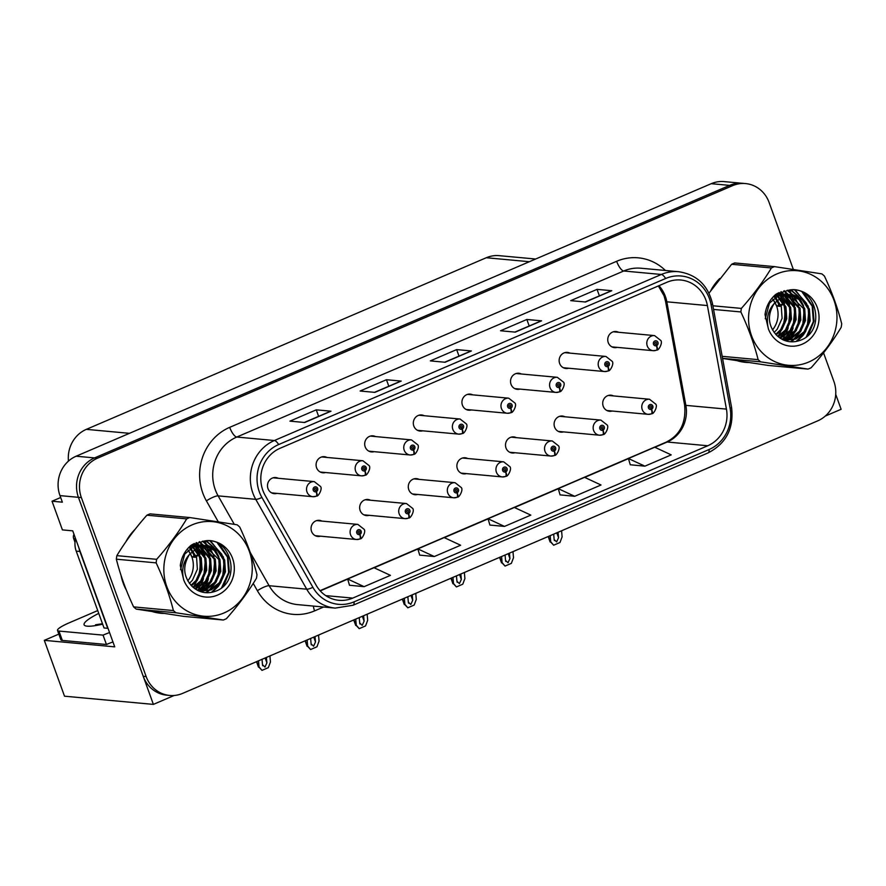 <?xml version="1.0" encoding="UTF-8"?>
<svg xmlns="http://www.w3.org/2000/svg" width="886" height="886" viewBox="0 0 886 886"><rect width="100%" height="100%" fill="white"/><g stroke="black" fill="none" stroke-linecap="round" stroke-linejoin="round"><path stroke-width="1.33" d="M321.873 521.09A8.085 7.52 95.3 0 0 319.314 520.348A8.085 7.52 95.3 0 0 311.551 531.401A8.085 7.52 95.3 0 0 317.83 536.44A8.085 7.52 95.3 0 0 320.488 536.174M467.708 458.505A8.085 7.52 95.3 0 0 465.15 457.763A8.085 7.52 95.3 0 0 457.386 468.827A8.085 7.52 95.3 0 0 463.666 473.866A8.085 7.52 95.3 0 0 466.313 473.6M370.481 500.225A8.085 7.52 95.3 0 0 367.923 499.482A8.085 7.52 95.3 0 0 360.159 510.546A8.085 7.52 95.3 0 0 366.439 515.586A8.085 7.52 95.3 0 0 369.097 515.32M516.316 437.651A8.085 7.52 95.3 0 0 513.758 436.909A8.085 7.52 95.3 0 0 505.995 447.962A8.085 7.52 95.3 0 0 512.274 453.001A8.085 7.52 95.3 0 0 514.921 452.735M564.925 416.785A8.085 7.52 95.3 0 0 562.366 416.043A8.085 7.52 95.3 0 0 554.603 427.107A8.085 7.52 95.3 0 0 560.882 432.146A8.085 7.52 95.3 0 0 563.529 431.881M419.1 479.37A8.085 7.52 95.3 0 0 416.531 478.628A8.085 7.52 95.3 0 0 408.778 489.681A8.085 7.52 95.3 0 0 415.047 494.72A8.085 7.52 95.3 0 0 417.705 494.454M278.304 478.296A8.085 7.52 95.3 0 0 275.745 477.554A8.085 7.52 95.3 0 0 267.982 488.607A8.085 7.52 95.3 0 0 274.261 493.646A8.085 7.52 95.3 0 0 276.908 493.391M424.139 415.711A8.085 7.52 95.3 0 0 421.57 414.969A8.085 7.52 95.3 0 0 413.817 426.033A8.085 7.52 95.3 0 0 420.086 431.072A8.085 7.52 95.3 0 0 422.744 430.806M472.747 394.857A8.085 7.52 95.3 0 0 470.189 394.115A8.085 7.52 95.3 0 0 462.426 405.179A8.085 7.52 95.3 0 0 468.694 410.207A8.085 7.52 95.3 0 0 471.352 409.952M521.356 373.992A8.085 7.52 95.3 0 0 518.797 373.25A8.085 7.52 95.3 0 0 511.034 384.314A8.085 7.52 95.3 0 0 517.313 389.353A8.085 7.52 95.3 0 0 519.96 389.087M326.912 457.431A8.085 7.52 95.3 0 0 324.354 456.689A8.085 7.52 95.3 0 0 316.59 467.753A8.085 7.52 95.3 0 0 322.869 472.792A8.085 7.52 95.3 0 0 325.516 472.526M569.964 353.137A8.085 7.52 95.3 0 0 567.405 352.395A8.085 7.52 95.3 0 0 559.642 363.459A8.085 7.52 95.3 0 0 565.921 368.487A8.085 7.52 95.3 0 0 568.568 368.233M375.52 436.576A8.085 7.52 95.3 0 0 372.962 435.834A8.085 7.52 95.3 0 0 365.198 446.887A8.085 7.52 95.3 0 0 371.478 451.926A8.085 7.52 95.3 0 0 374.136 451.672M613.533 395.931A8.085 7.52 95.3 0 0 610.975 395.189A8.085 7.52 95.3 0 0 603.211 406.242A8.085 7.52 95.3 0 0 609.49 411.281A8.085 7.52 95.3 0 0 612.137 411.026M618.572 332.272A8.085 7.52 95.3 0 0 616.014 331.53A8.085 7.52 95.3 0 0 608.25 342.594A8.085 7.52 95.3 0 0 614.53 347.633A8.085 7.52 95.3 0 0 617.177 347.367M60.669 497.511L52.03 501.221L62.419 529.894L72.741 530.847L114.726 646.846L44.3 640.345L58.841 634.11M793.347 269.433L769.103 202.462A30.312 28.208 95.3 0 0 745.569 183.579L724.183 181.608A30.312 28.208 95.3 0 0 711.225 183.679L76.13 456.212A30.312 28.208 95.3 0 0 59.982 495.617L62.363 502.174L52.03 501.221M711.225 183.679L729.654 185.384A30.312 28.208 95.3 0 1 742.623 183.302A30.312 28.208 95.3 0 0 729.654 185.384L94.569 457.907A30.312 28.208 95.3 0 0 78.422 497.312L153.389 704.392L64.512 696.197L44.3 640.345M825.265 416.077L841.113 409.277L835.731 394.381M153.389 704.392L174.165 695.477M68.455 461.108A30.312 28.208 -84.7 0 1 86.341 429.356L486.281 257.737A30.312 28.208 -84.7 0 1 499.239 255.666L535.642 259.022M121.072 575.512A48.497 45.12 95.3 0 0 123.154 583.043A48.497 45.12 95.3 0 0 126.321 590.043M152.702 611.705A48.497 45.12 95.3 0 0 160.809 613.267A48.497 45.12 95.3 0 0 164.032 613.433M202.329 592.136A48.497 45.12 95.3 0 0 202.706 591.549M202.783 591.416A48.497 45.12 95.3 0 0 203.337 590.508M203.636 589.987A48.497 45.12 95.3 0 0 204.998 587.44M205.641 586.111A48.497 45.12 95.3 0 0 208.398 578.713M209.783 572.478A48.497 45.12 95.3 0 0 210.403 562.654M209.86 556.729A48.497 45.12 95.3 0 0 208.365 549.874M207.988 548.678A48.497 45.12 95.3 0 0 207.39 546.895A48.497 45.12 95.3 0 0 207.258 546.529M159.336 613.101A48.497 45.12 95.3 0 0 162.249 613.167M737.429 360.79A48.497 45.12 95.3 0 0 745.536 362.352A48.497 45.12 95.3 0 0 748.748 362.518M787.056 341.221A48.497 45.12 95.3 0 0 787.421 340.634L786.702 341.132M787.51 340.501A48.497 45.12 95.3 0 0 788.053 339.593M788.352 339.072A48.497 45.12 95.3 0 0 789.725 336.525M790.367 335.196A48.497 45.12 95.3 0 0 793.125 327.798M794.509 321.563A48.497 45.12 95.3 0 0 795.119 311.739M794.587 305.814A48.497 45.12 95.3 0 0 793.081 298.947M792.715 297.762A48.497 45.12 95.3 0 0 792.106 295.979A48.497 45.12 95.3 0 0 791.973 295.614M744.063 362.186A48.497 45.12 95.3 0 0 746.964 362.252M262.832 490.323A32.328 30.08 -84.7 0 1 280.054 448.283L667.003 282.235A32.328 30.08 -84.7 0 1 680.825 280.02A32.328 30.08 -84.7 0 1 707.393 305.559L726.431 409.11A32.328 30.08 -84.7 0 1 707.748 445.758L352.728 598.105A32.328 30.08 -84.7 0 1 338.906 600.309A32.328 30.08 -84.7 0 1 316.114 585.192L265.135 495.34A32.328 30.08 -84.7 0 1 262.832 490.323M259.321 491.83A36.37 33.845 95.3 0 0 261.913 497.478L312.891 587.329A36.37 33.845 95.3 0 0 354.09 601.849L709.099 449.501A36.37 33.845 95.3 0 0 730.119 408.28L711.081 304.729A36.37 33.845 95.3 0 0 665.641 278.492L278.691 444.539A36.37 33.845 95.3 0 0 259.321 491.83M745.569 183.579A30.312 28.208 95.3 0 0 732.611 185.65L729.654 185.384L94.569 457.907A30.312 28.208 95.3 0 0 78.422 497.312L143.211 676.284A30.312 28.208 95.3 0 0 166.745 695.178L169.691 695.444A30.312 28.208 95.3 0 0 182.66 693.373L817.745 420.839A30.312 28.208 95.3 0 0 833.892 381.434L823.548 352.872M585.103 301.971L611.318 290.774A8.085 2.647 66.8 0 1 611.794 290.708L597.042 289.357L570.717 300.642L585.469 302.004L611.794 290.708M599.39 295.846L597.042 289.357M514.91 332.095L541.125 320.898A8.085 2.647 66.8 0 1 541.59 320.832L526.849 319.469L500.524 330.766L515.275 332.128L541.59 320.832M529.197 325.97L526.849 319.469M304.319 422.467L330.533 411.27A8.085 2.647 66.8 0 1 331.01 411.204L316.258 409.841L289.932 421.138L304.684 422.5L331.01 411.204M318.606 416.331L316.258 409.841M374.523 392.343L400.738 381.146A8.085 2.647 66.8 0 1 401.203 381.08L386.451 379.717L360.126 391.014L374.878 392.376L401.203 381.08M388.81 386.207L386.451 379.717M444.717 362.219L470.931 351.022A8.085 2.647 66.8 0 1 471.396 350.956L456.644 349.593L430.33 360.89L445.071 362.252L471.396 350.956M459.003 356.094L456.644 349.593M207.102 546.141A48.497 45.12 95.3 0 0 206.914 545.632L217.325 550.361L223.494 559.886L224.291 571.714L219.396 582.667L210.015 589.81L216.394 581.67M206.903 545.621A48.497 45.12 95.3 0 0 204.81 541.003M135.049 529.396A48.497 45.12 95.3 0 0 126.033 541.534M791.829 295.226A48.497 45.12 95.3 0 0 791.63 294.706A48.497 45.12 95.3 0 0 789.537 290.087M719.764 278.481A48.497 45.12 95.3 0 0 710.76 290.619M732.611 185.65L97.515 458.184A30.312 28.208 95.3 0 0 81.368 497.589L146.157 676.561A30.312 28.208 95.3 0 0 169.691 695.444M630.267 464.762L644.897 466.169L671.211 454.872L654.754 447.22L628.429 458.516L630.289 464.829M419.687 555.123L434.306 556.541L460.631 545.244L444.174 537.592L417.849 548.888L419.709 555.19M349.494 585.247L364.113 586.665L390.438 575.368L373.981 567.716L347.655 579.012L349.505 585.314M560.074 494.875L574.693 496.293L601.018 484.996L584.561 477.344L558.235 488.64L560.096 494.953M504.499 526.417L530.825 515.12L514.367 507.468L488.042 518.764L489.903 525.066L504.499 526.417L488.042 518.764M434.306 556.541L417.849 548.888M364.113 586.665L347.655 579.012M574.693 496.293L558.235 488.64M644.897 466.169L628.429 458.516M558.069 532.276L558.545 537.691L556.641 541.889L554.16 539.574L553.684 534.158M651.62 413.696L651.642 413.696A5.05 1.617 -115.8 0 0 651.963 413.64A5.05 1.617 -115.8 0 0 651.598 409.266A2.525 2.348 95.3 0 0 649.815 404.625A2.525 2.348 95.3 0 0 648.463 407.903A2.525 2.348 95.3 0 0 651.409 409.343L650.955 407.914A1.008 0.941 -84.7 0 1 649.781 407.339A1.008 0.941 -84.7 0 1 650.756 405.954A1.008 0.941 -84.7 0 1 651.033 407.881L651.598 409.266M650.191 407.848L650.955 407.914M651.409 409.343A5.05 1.683 69.4 0 1 651.343 413.906L648.12 414.338A7.575 7.055 -84.7 0 1 642.239 409.62A7.575 7.055 -84.7 0 1 649.516 399.254L655.762 404.138C657.966 406.452 653.469 414.382 651.963 413.64M650.125 407.804L651.033 407.881M550.173 535.665L550.704 541.734L553.65 545.211L559.985 542.487L562.112 536.838L561.58 530.769M550.704 541.734L550.14 541.999L548.168 536.528M548.423 536.407L550.339 541.7L553.65 545.211M554.381 540.604L554.16 539.574M656.659 350.036L656.681 350.036A5.05 1.617 -115.8 0 0 657.002 349.992A5.05 1.617 -115.8 0 0 656.637 345.618A2.525 2.348 95.3 0 0 654.854 340.966A2.525 2.348 95.3 0 0 653.503 344.255A2.525 2.348 95.3 0 0 656.448 345.695L655.994 344.266A1.008 0.941 -84.7 0 1 654.82 343.69A1.008 0.941 -84.7 0 1 655.795 342.306A1.008 0.941 -84.7 0 1 656.072 344.233L656.637 345.618M655.23 344.2L655.994 344.266M656.448 345.695A5.05 1.683 69.4 0 1 656.382 350.258L653.159 350.69A7.575 7.055 -84.7 0 1 647.267 345.972A7.575 7.055 -84.7 0 1 654.555 335.595L660.801 340.479C663.005 342.793 658.508 350.723 657.002 349.992M655.153 344.145L656.072 344.233M561.591 530.88L563.407 529.983M509.461 553.13L509.937 558.545L508.032 562.754L505.552 560.428L505.075 555.013M603.012 434.55L603.034 434.55A5.05 1.617 -115.8 0 0 603.344 434.505A5.05 1.617 -115.8 0 0 602.989 430.12A2.525 2.348 95.3 0 0 601.195 425.479A2.525 2.348 95.3 0 0 599.855 428.769A2.525 2.348 95.3 0 0 602.801 430.208L602.347 428.78A1.008 0.941 -84.7 0 1 601.173 428.204A1.008 0.941 -84.7 0 1 602.137 426.819A1.008 0.941 -84.7 0 1 602.425 428.746L602.989 430.12M601.583 428.702L602.347 428.78M602.801 430.208A5.05 1.683 69.4 0 1 602.735 434.76L599.512 435.203A7.575 7.055 -84.7 0 1 593.62 430.474A7.575 7.055 -84.7 0 1 600.896 420.108L607.154 424.992C609.358 427.307 604.861 435.236 603.344 434.505M601.505 428.658L602.425 428.746M501.565 556.519L502.096 562.588L505.042 566.076L511.377 563.352L513.503 557.693L512.972 551.624M502.096 562.588L501.531 562.854L499.56 557.383M499.815 557.272L501.731 562.555L505.042 566.076M505.773 561.458L505.552 560.428M460.853 573.995L461.329 579.411L459.424 583.608L456.943 581.294L456.456 575.878M554.403 455.415L554.426 455.415A5.05 1.617 -115.8 0 0 554.736 455.36A5.05 1.617 -115.8 0 0 554.381 450.985A2.525 2.348 95.3 0 0 555.633 447.74A2.525 2.348 95.3 0 0 552.587 446.345A2.525 2.348 95.3 0 0 551.247 449.623A2.525 2.348 95.3 0 0 554.193 451.063L553.739 449.634A1.008 0.941 -84.7 0 1 552.565 449.058A1.008 0.941 -84.7 0 1 553.529 447.674A1.008 0.941 -84.7 0 1 553.816 449.601L554.381 450.985M552.964 449.567L553.739 449.634M554.193 451.063A5.05 1.683 69.4 0 1 554.127 455.625L550.904 456.057A7.575 7.055 -84.7 0 1 545.012 451.339A7.575 7.055 -84.7 0 1 552.288 440.973L558.534 445.857C560.749 448.172 556.253 456.102 554.736 455.36M552.897 449.523L553.816 449.601M452.956 577.384L453.488 583.453L456.423 586.931L462.769 584.206L464.895 578.558L464.364 572.489M453.488 583.453L452.923 583.719L450.941 578.248M451.207 578.126L453.123 583.42L456.423 586.931M457.165 582.323L456.943 581.294M412.234 594.849L412.721 600.265L410.816 604.473L408.335 602.148L407.848 596.732M505.795 476.269L505.817 476.269A5.05 1.617 -115.8 0 0 506.127 476.225A5.05 1.617 -115.8 0 0 505.773 471.839A2.525 2.348 95.3 0 0 503.979 467.199A2.525 2.348 95.3 0 0 502.639 470.488A2.525 2.348 95.3 0 0 505.585 471.928L505.131 470.499A1.008 0.941 -84.7 0 1 503.946 469.923A1.008 0.941 -84.7 0 1 504.92 468.539A1.008 0.941 -84.7 0 1 505.208 470.466L505.773 471.839M504.355 470.422L505.131 470.499M505.585 471.928A5.05 1.683 69.4 0 1 505.518 476.48L502.284 476.923A7.575 7.055 -84.7 0 1 496.404 472.194A7.575 7.055 -84.7 0 1 503.68 461.827L509.926 466.712C512.141 469.026 507.645 476.956 506.127 476.225M504.289 470.377L505.208 470.466M404.337 598.238L404.88 604.307L407.815 607.796L414.161 605.072L416.287 599.412L415.744 593.343M404.88 604.307L404.315 604.573L402.333 599.102M402.598 598.991L404.514 604.274L407.815 607.796M408.557 603.178L408.335 602.148M608.051 370.902L608.073 370.902A5.05 1.617 -115.8 0 0 608.383 370.846A5.05 1.617 -115.8 0 0 608.029 366.472A2.525 2.348 95.3 0 0 609.28 363.227A2.525 2.348 95.3 0 0 606.234 361.831A2.525 2.348 95.3 0 0 604.894 365.11A2.525 2.348 95.3 0 0 607.84 366.549L607.386 365.121A1.008 0.941 -84.7 0 1 606.212 364.545A1.008 0.941 -84.7 0 1 607.176 363.171A1.008 0.941 -84.7 0 1 607.464 365.087L608.029 366.472M606.622 365.054L607.386 365.121M607.84 366.549A5.05 1.683 69.4 0 1 607.774 371.112L604.551 371.544A7.575 7.055 -84.7 0 1 598.659 366.826A7.575 7.055 -84.7 0 1 605.935 356.46L612.193 361.344C614.397 363.659 609.9 371.588 608.383 370.846M606.545 365.01L607.464 365.087M512.983 551.745L514.788 550.848M559.443 391.756L559.465 391.756A5.05 1.617 -115.8 0 0 559.775 391.712A5.05 1.617 -115.8 0 0 559.42 387.337A2.525 2.348 95.3 0 0 560.672 384.092A2.525 2.348 95.3 0 0 557.626 382.686A2.525 2.348 95.3 0 0 556.286 385.975A2.525 2.348 95.3 0 0 559.232 387.415L558.778 385.986A1.008 0.941 -84.7 0 1 557.604 385.41A1.008 0.941 -84.7 0 1 558.568 384.026A1.008 0.941 -84.7 0 1 558.856 385.953L559.42 387.337M558.003 385.908L558.778 385.986M559.232 387.415A5.05 1.683 69.4 0 1 559.166 391.977L555.932 392.409A7.575 7.055 -84.7 0 1 550.051 387.691A7.575 7.055 -84.7 0 1 557.327 377.314L563.574 382.198C565.789 384.513 561.292 392.443 559.775 391.712M557.936 385.864L558.856 385.953M464.364 572.6L466.18 571.703M510.834 412.621L510.857 412.621A5.05 1.617 -115.8 0 0 511.167 412.566A5.05 1.617 -115.8 0 0 510.812 408.191A2.525 2.348 95.3 0 0 512.064 404.946A2.525 2.348 95.3 0 0 509.018 403.551A2.525 2.348 95.3 0 0 507.678 406.829A2.525 2.348 95.3 0 0 510.624 408.269L510.17 406.84A1.008 0.941 -84.7 0 1 508.985 406.264A1.008 0.941 -84.7 0 1 509.959 404.891A1.008 0.941 -84.7 0 1 510.247 406.807L510.812 408.191M509.395 406.774L510.17 406.84M510.624 408.269A5.05 1.683 69.4 0 1 510.557 412.832L507.324 413.264A7.575 7.055 -84.7 0 1 501.443 408.546A7.575 7.055 -84.7 0 1 508.719 398.179L514.965 403.064C517.18 405.378 512.684 413.308 511.167 412.566M509.328 406.729L510.247 406.807M415.755 593.465L417.572 592.568M462.226 433.475L462.237 433.475A5.05 1.617 -115.8 0 0 462.558 433.431A5.05 1.617 -115.8 0 0 462.204 429.045A2.525 2.348 95.3 0 0 460.41 424.405A2.525 2.348 95.3 0 0 459.059 427.694A2.525 2.348 95.3 0 0 462.005 429.134L461.562 427.705A1.008 0.941 -84.7 0 1 460.377 427.13A1.008 0.941 -84.7 0 1 461.351 425.745A1.008 0.941 -84.7 0 1 461.639 427.672L462.204 429.045M460.786 427.628L461.562 427.705M462.005 429.134A5.05 1.683 69.4 0 1 461.938 433.686L458.715 434.129A7.575 7.055 -84.7 0 1 452.835 429.4A7.575 7.055 -84.7 0 1 460.111 419.034L466.357 423.918C468.561 426.232 464.076 434.162 462.558 433.431M460.72 427.584L461.639 427.672M367.147 614.319L368.964 613.422M112.954 641.94A20.212 3.345 -19.9 0 0 106.453 644.499L62.341 640.434A20.212 3.345 160.1 0 1 60.89 639.781L57.501 630.411A20.212 3.345 160.1 0 1 69.13 622.847L97.726 610.576M106.453 644.499L103.053 635.129L58.952 631.065A20.212 3.345 160.1 0 1 57.501 630.411M103.053 635.129A20.212 3.345 160.1 0 1 109.565 632.571M107.97 628.185A20.212 18.805 95.3 0 0 107.715 628.318L79.906 551.48A20.212 18.805 -84.7 0 1 78.998 548.135M75.576 538.688A20.212 18.805 95.3 0 0 76.218 551.136L104.027 627.975L107.715 628.318M192.738 551.834A34.964 32.538 -84.7 0 1 194.012 556.275M190.125 546.119A34.964 32.538 -84.7 0 1 190.822 547.415M191.132 548.024A34.964 32.538 -84.7 0 1 191.631 549.076M123.752 583.287A47.999 44.654 -84.7 0 1 123.597 582.855A47.999 44.654 -84.7 0 1 123.431 582.39M204.301 541.069A47.999 44.654 -84.7 0 1 206.372 545.566L196.858 547.183M206.648 546.285A47.999 44.654 -84.7 0 1 206.947 547.083A47.999 44.654 -84.7 0 1 207.335 548.19M207.678 549.265A47.999 44.654 -84.7 0 1 209.14 555.212M209.727 559.498A47.999 44.654 -84.7 0 1 208.697 575.656M207.446 580.219A47.999 44.654 -84.7 0 1 204.843 586.676M204.245 587.883A47.999 44.654 -84.7 0 1 202.972 590.187M202.695 590.652A47.999 44.654 -84.7 0 1 202.207 591.438M157.642 612.459A47.999 44.654 -84.7 0 1 153.167 611.772M73.992 534.302A5.05 4.696 95.3 0 0 73.682 538.633L75.011 542.287M777.465 300.908A34.964 32.538 -84.7 0 1 778.739 305.349M774.84 295.204A34.964 32.538 -84.7 0 1 775.549 296.5M775.859 297.109A34.964 32.538 -84.7 0 1 776.357 298.161M789.027 290.143A47.999 44.654 -84.7 0 1 791.098 294.65L781.574 296.267M791.375 295.37A47.999 44.654 -84.7 0 1 791.674 296.168A47.999 44.654 -84.7 0 1 792.062 297.275M792.405 298.338A47.999 44.654 -84.7 0 1 793.856 304.297M794.454 308.583A47.999 44.654 -84.7 0 1 793.424 324.741M792.173 329.304A47.999 44.654 -84.7 0 1 789.57 335.761M788.961 336.968A47.999 44.654 -84.7 0 1 787.687 339.272M787.41 339.737A47.999 44.654 -84.7 0 1 786.934 340.523L788.152 339.571M742.368 361.543A47.999 44.654 -84.7 0 1 737.883 360.857M223.992 612.957A47.49 44.189 95.3 0 0 249.287 551.225A47.49 44.189 95.3 0 0 192.107 524.877A47.49 44.189 95.3 0 0 166.812 586.61A47.49 44.189 95.3 0 0 223.992 612.957M224.867 619.38A54.567 50.768 95.3 0 0 226.417 618.683C238.256 605.315 248.279 591.826 256.464 578.237A54.567 50.768 95.3 0 0 256.973 574.704C253.019 559 247.26 543.107 239.707 527.004A54.567 50.768 95.3 0 0 237.116 524.789L189.803 517.546A54.567 50.768 95.3 0 0 188.242 518.177A54.567 50.768 95.3 0 0 186.691 518.875L146.899 515.198C135.137 528.466 125.125 541.944 116.852 555.655A54.567 50.768 95.3 0 0 116.343 559.188C120.319 574.97 126.078 590.862 133.609 606.888A54.567 50.768 95.3 0 0 136.2 609.092L183.513 616.346L223.305 620.023A54.567 50.768 95.3 0 0 224.867 619.38M189.803 517.546L150.011 513.869A54.567 50.768 95.3 0 0 148.449 514.511A54.567 50.768 95.3 0 0 146.899 515.198M195.573 589.19L206.527 581.482L211.411 570.529L210.613 558.701L200.402 546.396M195.086 588.847L205.353 581.371L210.248 570.418L209.45 558.59L199.793 546.596M197.5 590.32L201.82 589.046L211.2 581.914L216.095 570.961L215.298 559.132L202.816 545.842M197.035 590.076L200.657 588.935L210.037 581.803L214.933 570.85L214.124 559.022L202.218 545.953M199.162 591.095L206.504 589.478L215.885 582.346L220.78 571.392L219.983 559.564L214.29 550.483L205.198 545.61M198.785 590.94L205.342 589.367L214.722 582.235L219.606 571.282L218.809 559.454L204.6 545.643M204.611 545.488L193.336 546.861L184.742 554.071L180.545 569.643M199.66 591.294L211.189 589.91L220.57 582.778L225.465 571.824L224.667 559.996L218.488 550.472L208.697 545.82L198.021 547.293L189.427 554.503C182.306 566.198 183.28 576.908 192.373 586.643L192.827 587.041C199.461 592.634 206.803 594.107 214.877 591.46C243.063 582.39 231.18 534.989 203.924 541.113L191.066 545.3C184.964 550.549 181.375 557.305 180.29 565.567L183.745 579.998A28.23 26.27 95.3 0 0 217.524 595.093A28.23 26.27 95.3 0 0 233.428 561.215A28.23 26.27 95.3 0 0 203.924 541.113M200.38 591.394L210.015 589.81M189.394 583.42L192.472 580.186L197.368 569.233L196.57 557.405L190.789 548.235M190.246 547.747L189.261 546.939M187.732 580.884A23.102 21.485 95.3 0 0 191.885 556.973L188.253 550.151M199.383 554.514L195.396 557.294L191.885 556.973A23.102 21.485 95.3 0 0 188.109 550.272M195.396 557.294L190.158 548.655M189.615 548.135L188.796 547.404M191.476 585.812L197.157 580.618L202.052 569.665L201.255 557.837L193.27 546.884M192.716 546.507L191.033 545.532M190.955 585.269L195.983 580.507L200.878 569.554L200.081 557.726L192.661 547.183M192.107 546.784L190.512 545.776M193.58 587.695L201.842 581.05L206.737 570.097L205.929 558.269L197.899 547.282M197.401 546.939L195.717 545.964M194.455 544.846L195.153 545.687L193.447 544.979M192.871 544.779L192.229 544.58M193.07 587.252L200.668 580.939L205.563 569.986L204.766 558.158L195.108 546.164M194.543 545.865L192.849 545.089M199.14 545.278L199.837 546.119L198.132 545.411M197.556 545.211L195.828 544.746M195.252 544.624L192.694 544.325M199.228 546.297L197.534 545.521M196.958 545.3L195.241 544.768M194.654 544.635L192.915 544.336M202.241 545.643L200.513 545.178M199.937 545.056L190.645 545.654M201.643 545.732L199.915 545.2M199.339 545.067L197.6 544.768M196.116 542.73L198.198 544.812L191.52 545.012M204.024 545.499L202.285 545.2M199.151 541.8L202.883 545.244L192.173 546.751M183.745 579.998C181.265 570.119 183.158 561.613 189.427 554.503M133.609 606.888L173.401 610.565A54.567 50.768 95.3 0 0 175.993 612.769L136.2 609.092M116.852 555.655L156.645 559.321A54.567 50.768 95.3 0 0 156.135 562.865L116.343 559.188M156.645 559.321C168.406 546.064 178.418 532.575 186.691 518.875M173.401 610.565C169.447 594.871 163.689 578.968 156.135 562.865M223.305 620.023L175.993 612.769M198.497 552.222L195.009 546.197M195.02 588.813L200.136 582.988M203.869 575.579L205.331 560.162M203.182 552.654L199.693 546.629M198.054 590.597L198.752 590.054M199.594 589.345L204.821 583.42M208.542 576.011L210.015 560.594M207.867 553.085L204.256 546.906M202.185 591.438L203.426 590.486M204.278 589.777L209.506 583.852M213.227 576.443L214.689 561.026M212.551 553.517L208.93 547.338M208.365 546.607L207.601 545.721M206.383 545.566L207.546 545.676L202.418 541.224M205.707 592.668L208.11 590.918M208.963 590.209L214.19 584.284M217.912 576.875L219.374 561.458M217.236 553.949L213.615 547.769M213.039 547.039L205.917 540.925M211.466 592.369L218.875 584.716M222.596 577.307L224.058 561.89M221.921 554.392L210.093 541.069M221.6 587.739L228.632 572.5L227.48 557.106L217.624 543.34M199.904 554.603L195.85 546.596M194.112 544.447L193.569 543.86M196.005 588.514L202.351 580.374M204.799 555.467L200.535 547.027M198.796 544.879L196.493 542.597M198.453 590.796L199.715 589.788M200.69 588.946L207.036 580.806M209.484 555.899L205.209 547.459M204.522 546.551L203.824 545.71M203.47 545.311L199.538 541.711M201.975 592.047L202.695 591.549M202.883 591.416L204.4 590.22M205.375 589.378L211.71 581.238M214.168 556.33L209.893 547.891M209.207 546.983L208.243 545.831M208.155 545.743L202.861 541.191M206.316 592.701L209.085 590.652M218.853 556.762L214.578 548.323M213.891 547.415L206.372 540.903M212.374 592.18L218.288 586.388L221.079 582.102M223.538 557.194L210.735 541.158M223.626 585.945L229.319 571.979L228.067 557.161L219.385 544.314M191.885 556.973L194.92 555.976M195.906 555.655L198.829 554.691M808.708 362.042A47.49 44.189 95.3 0 0 834.003 300.31A47.49 44.189 95.3 0 0 776.823 273.962A47.49 44.189 95.3 0 0 751.527 335.694A47.49 44.189 95.3 0 0 808.708 362.042M722.566 358.442L768.24 365.431L808.032 369.097A54.567 50.768 95.3 0 0 809.594 368.465A54.567 50.768 95.3 0 0 811.133 367.768C822.983 354.4 832.995 340.911 841.191 327.322A54.567 50.768 95.3 0 0 841.7 323.778C837.746 308.084 831.987 292.192 824.434 276.078A54.567 50.768 95.3 0 0 821.843 273.874L774.53 266.631A54.567 50.768 95.3 0 0 772.957 267.262A54.567 50.768 95.3 0 0 771.418 267.96L731.626 264.283L709.01 293.155M774.53 266.631L734.727 262.954A54.567 50.768 95.3 0 0 733.165 263.596A54.567 50.768 95.3 0 0 731.626 264.283M780.3 338.275L791.242 330.567L796.137 319.602L795.34 307.785L785.129 295.481M779.802 337.931L790.079 330.456L794.963 319.503L794.166 307.675L784.52 295.68M782.227 339.404L786.547 338.131L795.927 330.999L800.822 320.034L800.025 308.217L787.543 294.927M781.751 339.15L785.373 338.02L794.753 330.888L799.648 319.935L798.851 308.106L786.934 295.038M783.877 340.18L791.231 338.563L800.612 331.43L805.507 320.466L804.709 308.649L799.017 299.568L789.924 294.695M783.512 340.025L790.057 338.452L799.438 331.32L804.333 320.367L803.536 308.538L789.326 294.717M789.337 294.573L778.063 295.935L769.469 303.145L765.271 318.716M784.376 340.379L795.916 338.995L805.296 331.862L810.192 320.909L809.394 309.081L803.214 299.557L793.424 294.905L782.748 296.367L774.142 303.588C767.021 315.272 768.007 325.993 777.088 335.728L777.554 336.126C784.188 341.719 791.53 343.192 799.593 340.545C827.779 331.475 815.906 284.063 788.651 290.198L775.793 294.385C769.69 299.634 766.091 306.39 765.017 314.641L768.461 329.083A28.23 26.27 95.3 0 0 802.251 344.178A28.23 26.27 95.3 0 0 818.143 310.299A28.23 26.27 95.3 0 0 788.651 290.198M785.096 340.479L794.742 338.884L804.123 331.752L809.018 320.798L808.22 308.97L802.04 299.446L791.685 294.717M774.12 332.505L777.199 329.26L782.094 318.307L781.286 306.478L775.516 297.319M774.962 296.832L773.976 296.024M772.459 329.969A23.102 21.485 95.3 0 0 776.612 306.047L772.969 299.235M784.099 303.599L780.123 306.379L776.612 306.047A23.102 21.485 95.3 0 0 772.836 299.357M780.123 306.379L774.885 297.74M774.342 297.209L773.522 296.489M776.202 334.897L781.884 329.703L786.768 318.738L785.971 306.91L777.997 295.968M777.443 295.592L775.759 294.617M775.682 334.354L780.71 329.592L785.605 318.639L784.808 306.811L777.376 296.267M776.823 295.858L775.239 294.861M778.296 336.769L786.558 330.135L791.453 319.17L790.655 307.342L782.615 296.356M782.128 296.024L780.444 295.049A38.718 36.016 -84.7 0 1 780.488 295.071M779.182 293.919L779.879 294.772L778.174 294.063M777.598 293.864L776.956 293.665M777.797 336.337L785.395 330.024L790.29 319.071L789.481 307.243L779.835 295.248M779.27 294.938L777.576 294.163M783.866 294.351L784.564 295.204L782.859 294.495M782.283 294.296L780.555 293.831M779.968 293.709L777.41 293.41M783.955 295.37L782.249 294.606M781.685 294.385L779.957 293.853M779.381 293.72L777.642 293.421M786.967 294.728L785.24 294.263M784.653 294.141L775.372 294.739M786.369 294.816L784.642 294.285M784.066 294.152L782.316 293.853M780.843 291.815L782.914 293.897L776.247 294.097M788.75 294.584L787.001 294.285M783.866 290.885L787.599 294.329L776.889 295.835M768.461 329.083C765.98 319.193 767.874 310.698 774.142 303.588M722.179 356.327L758.128 359.65A54.567 50.768 95.3 0 0 760.72 361.853L722.544 358.332M712.887 305.781L741.372 308.406A54.567 50.768 95.3 0 0 740.862 311.95L713.551 309.424M741.372 308.406C753.133 295.149 763.145 281.659 771.418 267.96M758.128 359.65C754.174 343.945 748.415 328.053 740.862 311.95M808.032 369.097L760.72 361.853M783.224 301.306L779.735 295.282M779.746 337.898L784.863 332.073M788.584 324.664L790.046 309.247M787.909 301.738L784.409 295.714M782.77 339.681L783.468 339.139M784.32 338.43L789.548 332.505M793.269 325.096L794.731 309.679M792.593 302.17L788.972 295.979M786.225 340.999L786.779 340.612M788.994 338.862L794.233 332.937M797.954 325.527L799.416 310.111M797.278 302.602L793.657 296.411M793.081 295.691L792.328 294.805M792.283 294.761L787.145 290.309M790.434 341.752L792.837 340.002M793.679 339.294L798.906 333.369M802.638 325.959L804.1 310.543M801.952 303.034L798.341 296.854M797.765 296.123L790.633 290.01M796.182 341.453L803.591 333.8M807.323 326.391L808.785 310.975M806.637 303.466L794.808 290.143M806.315 336.824L813.359 321.585L812.196 306.191L802.351 292.413M784.631 303.688L780.566 295.68M778.827 293.532L778.296 292.945M780.732 337.599L787.067 329.459M789.526 304.551L785.251 296.112M783.512 293.964L781.208 291.682M783.18 339.87L784.442 338.873M785.406 338.031L791.752 329.891M794.21 304.983L789.935 296.544M789.249 295.636L788.54 294.783M788.197 294.396L784.265 290.785M787.599 340.501L789.127 339.305M790.09 338.463L796.436 330.323M798.895 305.415L794.62 296.976M793.934 296.068L792.959 294.916M792.881 294.828L787.576 290.265M791.043 341.786L793.812 339.737M794.775 338.895L801.121 330.755M803.569 305.847L799.305 297.408M798.618 296.5L791.098 289.988M797.101 341.265L803.015 335.462L805.806 331.187M808.253 306.279L795.462 290.243M808.342 335.03L814.035 321.064L812.783 306.246L804.111 293.399M776.612 306.047L779.636 305.061M780.632 304.729L783.556 303.776M363.625 615.715L364.113 621.13L362.208 625.328L359.727 623.013L359.24 617.597M457.187 497.135L457.198 497.135A5.05 1.617 -115.8 0 0 457.519 497.079A5.05 1.617 -115.8 0 0 457.165 492.705A2.525 2.348 95.3 0 0 458.416 489.46A2.525 2.348 95.3 0 0 455.371 488.064A2.525 2.348 95.3 0 0 454.02 491.342A2.525 2.348 95.3 0 0 456.966 492.782L456.523 491.353A1.008 0.941 -84.7 0 1 455.338 490.778A1.008 0.941 -84.7 0 1 456.312 489.393A1.008 0.941 -84.7 0 1 456.6 491.32L457.165 492.705M455.747 491.287L456.523 491.353M456.966 492.782A5.05 1.683 69.4 0 1 456.91 497.345L453.676 497.777A7.575 7.055 -84.7 0 1 447.795 493.059A7.575 7.055 -84.7 0 1 455.072 482.693L461.318 487.577C463.522 489.892 459.037 497.821 457.519 497.079M455.681 491.243L456.6 491.32M355.729 619.104L356.272 625.173L359.207 628.65L365.553 625.926L367.679 620.278L367.136 614.208M356.272 625.173L355.707 625.438L353.724 619.967M353.99 619.846L355.906 625.139L359.207 628.65M359.938 624.043L359.727 623.013M315.017 636.569L315.494 641.985L313.6 646.193L311.108 643.867L310.632 638.452M408.579 517.989L408.59 517.989A5.05 1.617 -115.8 0 0 408.911 517.945A5.05 1.617 -115.8 0 0 408.557 513.559A2.525 2.348 95.3 0 0 406.763 508.918A2.525 2.348 95.3 0 0 405.411 512.208A2.525 2.348 95.3 0 0 408.357 513.647L407.914 512.219A1.008 0.941 -84.7 0 1 406.729 511.643A1.008 0.941 -84.7 0 1 407.704 510.258A1.008 0.941 -84.7 0 1 407.981 512.186L408.557 513.559M407.139 512.141L407.914 512.219M408.357 513.647A5.05 1.683 69.4 0 1 408.291 518.199L405.068 518.642A7.575 7.055 -84.7 0 1 399.187 513.913A7.575 7.055 -84.7 0 1 406.464 503.547L412.71 508.431C414.914 510.746 410.428 518.675 408.911 517.945M407.073 512.097L407.981 512.186M307.121 639.958L307.663 646.027L310.598 649.516L316.944 646.791L319.071 641.132L318.528 635.063M307.663 646.027L307.099 646.293L305.116 640.822M305.382 640.711L307.287 645.994L310.598 649.516M311.329 644.897L311.108 643.867M266.409 657.434L266.885 662.85L264.98 667.047L262.5 664.733L262.023 659.317M359.96 538.843L359.982 538.854A5.05 1.617 -115.8 0 0 360.303 538.799A5.05 1.617 -115.8 0 0 359.938 534.424A2.525 2.348 95.3 0 0 358.154 529.784A2.525 2.348 95.3 0 0 356.803 533.062A2.525 2.348 95.3 0 0 359.749 534.502L359.295 533.073A1.008 0.941 -84.7 0 1 358.121 532.497A1.008 0.941 -84.7 0 1 359.096 531.113A1.008 0.941 -84.7 0 1 359.373 533.04L359.938 534.424M358.531 533.007L359.295 533.073M359.749 534.502A5.05 1.683 69.4 0 1 359.683 539.065L356.46 539.496A7.575 7.055 -84.7 0 1 350.579 534.779A7.575 7.055 -84.7 0 1 357.855 524.401L364.102 529.296C366.306 531.6 361.809 539.541 360.303 538.799M358.465 532.962L359.373 533.04M258.513 660.823L259.055 666.892L261.99 670.37L268.325 667.645L270.451 661.997L269.92 655.928M259.055 666.892L258.49 667.158L256.508 661.687M256.763 661.565L258.679 666.859L261.99 670.37M262.721 665.763L262.5 664.733M413.618 454.341L413.629 454.341A5.05 1.617 -115.8 0 0 413.95 454.285A5.05 1.617 -115.8 0 0 413.585 449.911A2.525 2.348 95.3 0 0 411.802 445.27A2.525 2.348 95.3 0 0 410.451 448.549A2.525 2.348 95.3 0 0 413.397 449.988L412.942 448.56A1.008 0.941 -84.7 0 1 411.768 447.984A1.008 0.941 -84.7 0 1 412.743 446.61A1.008 0.941 -84.7 0 1 413.02 448.526L413.585 449.911M412.178 448.493L412.942 448.56M413.397 449.988A5.05 1.683 69.4 0 1 413.33 454.551L410.107 454.983A7.575 7.055 -84.7 0 1 404.226 450.265A7.575 7.055 -84.7 0 1 411.503 439.899L417.749 444.783C419.953 447.098 415.468 455.027 413.95 454.285M412.112 448.449L413.02 448.526M318.539 635.184L320.355 634.287M364.999 475.195L365.021 475.195A5.05 1.617 -115.8 0 0 365.342 475.151A5.05 1.617 -115.8 0 0 364.977 470.765A2.525 2.348 95.3 0 0 363.194 466.125A2.525 2.348 95.3 0 0 361.842 469.414A2.525 2.348 95.3 0 0 364.788 470.854L364.334 469.425A1.008 0.941 -84.7 0 1 363.16 468.849A1.008 0.941 -84.7 0 1 364.135 467.465A1.008 0.941 -84.7 0 1 364.412 469.392L364.977 470.765M363.57 469.347L364.334 469.425M364.788 470.854A5.05 1.683 69.4 0 1 364.722 475.405L361.499 475.848A7.575 7.055 -84.7 0 1 355.618 471.119A7.575 7.055 -84.7 0 1 362.895 460.753L369.141 465.637C371.345 467.952 366.848 475.882 365.342 475.151M363.504 469.303L364.412 469.392M269.931 656.039L271.747 655.142M316.391 496.06L316.413 496.06A5.05 1.617 -115.8 0 0 316.723 496.005A5.05 1.617 -115.8 0 0 316.368 491.63A2.525 2.348 95.3 0 0 317.62 488.385A2.525 2.348 95.3 0 0 314.574 486.99A2.525 2.348 95.3 0 0 313.234 490.268A2.525 2.348 95.3 0 0 316.18 491.708L315.726 490.279A1.008 0.941 -84.7 0 1 314.552 489.703A1.008 0.941 -84.7 0 1 315.516 488.319A1.008 0.941 -84.7 0 1 315.804 490.246L316.368 491.63M314.962 490.213L315.726 490.279M316.18 491.708A5.05 1.683 69.4 0 1 316.114 496.271L312.891 496.703A7.575 7.055 -84.7 0 1 306.999 491.985A7.575 7.055 -84.7 0 1 314.275 481.619L320.533 486.503C322.737 488.817 318.24 496.747 316.723 496.005M314.884 490.168L315.804 490.246M216.66 678.776L223.128 676.007M59.982 495.617L81.368 497.589M76.13 456.212L97.515 458.184M486.281 257.737L529.374 261.713M86.341 429.356L129.434 433.332M707.393 305.559L666.826 301.816A32.328 30.08 95.3 0 0 665.375 296.433A32.328 30.08 95.3 0 0 658.929 285.702M707.748 445.758L667.18 442.014A32.328 30.08 95.3 0 0 685.864 405.367L666.826 301.816A18.185 1.927 169.6 0 1 665.552 301.362L664.068 295.846L658.364 285.945M218.288 521.832L206.394 500.867A50.524 47.002 -84.7 0 1 229.695 427.34L616.645 261.292A10.1 3.3 -113.2 0 0 623.722 270.994L236.772 437.042A40.413 37.6 95.3 0 0 215.243 489.593A40.413 37.6 95.3 0 0 218.133 495.872L234.292 524.335M616.645 261.292A50.524 47.002 -84.7 0 1 665.408 270.485M641.01 268.236A40.413 37.6 95.3 0 0 623.722 270.994L661.333 274.472A40.413 37.6 -84.7 0 1 678.621 271.703L641.01 268.236M354.09 601.849A10.1 3.3 -113.2 0 1 353.082 605.238L335.207 608.095A40.413 37.6 -84.7 0 1 306.722 589.19L255.744 499.339A40.413 37.6 -84.7 0 1 252.853 493.059A40.413 37.6 -84.7 0 1 274.383 440.519A10.1 3.3 66.8 0 1 278.691 444.539M261.913 497.478A10.1 2.215 -29.6 0 1 255.744 499.339L218.133 495.872A10.1 2.215 150.4 0 0 206.394 500.867M709.099 449.501A10.1 3.3 66.8 0 1 708.102 452.901C726.188 443.521 734.007 428.37 731.57 407.427L712.532 303.876C708.058 285.237 696.75 274.505 678.621 271.703M730.119 408.28A10.1 1.074 -10.4 0 0 731.57 407.427M250.217 552.421L269.111 585.712L306.722 589.19A10.1 2.215 -29.6 0 0 312.891 587.329M711.081 304.729A10.1 1.074 -10.4 0 0 712.532 303.876M665.641 278.492A10.1 3.3 -113.2 0 0 661.333 274.472L274.383 440.519L236.772 437.042A10.1 3.3 -113.2 0 1 229.695 427.34M323.6 607.021L314.585 610.886A50.524 47.002 -84.7 0 1 257.372 590.707L253.23 583.42M146.157 676.561L143.211 676.284M257.372 590.707A10.1 2.215 150.4 0 1 269.111 585.712A40.413 37.6 95.3 0 0 297.596 604.617L335.207 608.095M313.367 606.079A10.1 3.3 -113.2 0 0 314.585 610.886M726.431 409.11L685.864 405.367A18.185 1.927 169.6 0 1 684.59 404.913L665.552 301.362M352.728 598.105L325.716 595.613M320.245 590.896L347.689 579.123M374.113 567.782L417.882 548.999M444.307 537.658L488.075 518.875M514.5 507.534L558.269 488.751M584.694 477.41L628.462 458.627M654.898 447.286L667.18 442.014A18.185 5.947 -113.2 0 0 666.117 442.169C680.149 435.081 686.307 422.666 684.59 404.913M470.931 351.022L444.816 362.23M400.738 381.146L374.623 392.354M330.533 411.27L304.43 422.478M541.125 320.898L515.01 332.106M611.318 290.774L585.203 301.982M556.785 532.829L558.545 537.691M651.066 413.939A7.575 7.055 -84.7 0 1 648.12 414.338L606.932 410.539M656.105 350.291A7.575 7.055 -84.7 0 1 653.159 350.69L611.971 346.891M508.176 553.684L509.937 558.545M602.458 434.793A7.575 7.055 -84.7 0 1 599.512 435.203L558.324 431.404M459.568 574.549L461.329 579.411M553.85 455.659A7.575 7.055 -84.7 0 1 550.904 456.057L509.716 452.259M410.96 595.403L412.721 600.265M505.241 476.513A7.575 7.055 -84.7 0 1 502.284 476.923L461.097 473.124M607.497 371.145A7.575 7.055 -84.7 0 1 604.551 371.544L563.363 367.745M558.889 392.011A7.575 7.055 -84.7 0 1 555.932 392.409L514.755 388.611M510.281 412.865A7.575 7.055 -84.7 0 1 507.324 413.264L466.136 409.465M461.672 433.73A7.575 7.055 -84.7 0 1 458.715 434.129L417.527 430.33M102.654 624.176A43.049 7.11 160.1 0 1 98.745 613.378M76.218 551.136L79.906 551.48M62.341 640.434L58.952 631.065M196.16 546.795A38.718 36.016 -84.7 0 1 197.689 550.428A38.718 36.016 -84.7 0 1 198.121 551.679M199.106 555.256A38.718 36.016 -84.7 0 1 197.955 577.583M196.382 581.559A38.718 36.016 -84.7 0 1 193.248 587.163M194.366 543.472A38.718 36.016 -84.7 0 1 195.02 544.58M195.13 544.779A38.718 36.016 -84.7 0 1 195.562 545.588M199.693 541.678A43.447 40.424 -84.7 0 1 201.487 545.123M201.897 546.02A43.447 40.424 -84.7 0 1 202.606 547.725M203.027 548.855A43.447 40.424 -84.7 0 1 204.887 555.655M205.652 561.779A43.447 40.424 -84.7 0 1 205.076 572.146M203.481 578.669A43.447 40.424 -84.7 0 1 200.336 586.133M199.616 587.418A43.447 40.424 -84.7 0 1 198.154 589.799M73.682 538.633L75.554 538.81M780.887 295.88A38.718 36.016 -84.7 0 1 782.416 299.512A38.718 36.016 -84.7 0 1 782.847 300.764M783.822 304.341A38.718 36.016 -84.7 0 1 782.67 326.668M781.098 330.644A38.718 36.016 -84.7 0 1 777.974 336.237M779.093 292.557A38.718 36.016 -84.7 0 1 779.735 293.665M779.846 293.864A38.718 36.016 -84.7 0 1 780.278 294.673M784.409 290.752A43.447 40.424 -84.7 0 1 786.214 294.196M786.613 295.093A43.447 40.424 -84.7 0 1 787.333 296.81M787.754 297.94A43.447 40.424 -84.7 0 1 789.614 304.74M790.367 310.864A43.447 40.424 -84.7 0 1 789.791 321.23M788.208 327.754A43.447 40.424 -84.7 0 1 785.051 335.218M784.343 336.503A43.447 40.424 -84.7 0 1 782.87 338.873M362.352 616.257L364.113 621.13M456.633 497.378A7.575 7.055 -84.7 0 1 453.676 497.777L412.488 493.978M313.733 637.123L315.494 641.985M408.014 518.232A7.575 7.055 -84.7 0 1 405.068 518.642L363.88 514.832M265.124 657.977L266.885 662.85M359.406 539.098A7.575 7.055 -84.7 0 1 356.46 539.496L315.272 535.698M413.053 454.584A7.575 7.055 -84.7 0 1 410.107 454.983L368.919 451.184M364.445 475.45A7.575 7.055 -84.7 0 1 361.499 475.848L320.311 472.05M315.837 496.304A7.575 7.055 -84.7 0 1 312.891 496.703L271.703 492.904M353.082 605.238L708.102 452.901M320.045 590.674L666.117 442.169M608.328 395.444L649.516 399.254M613.367 331.796L654.555 335.595M559.708 416.309L600.896 420.108M511.1 437.163L552.288 440.973M462.492 458.029L503.68 461.827M564.747 352.65L605.935 356.46M516.139 373.515L557.327 377.314M467.531 394.37L508.719 398.179M418.923 415.235L460.111 419.034M102.499 623.744L95.544 624.763M199.793 591.35L200.967 591.46M192.716 544.303L193.502 544.381M784.52 340.434L785.683 340.545M791.098 294.65L792.272 294.761M413.884 478.883L455.072 482.693M365.276 499.748L406.464 503.547M316.667 520.603L357.855 524.401M370.315 436.089L411.503 439.899M321.707 456.954L362.895 460.753M273.087 477.809L314.275 481.619"/></g></svg>
